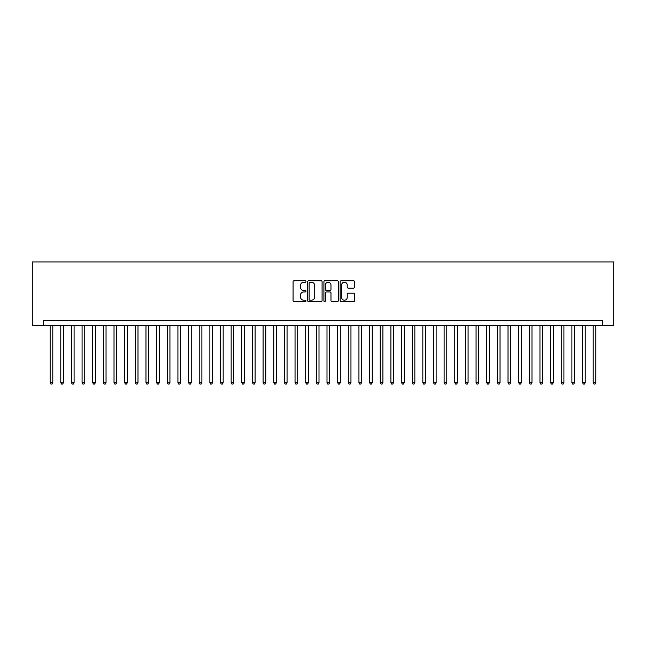 <?xml version="1.0" encoding="UTF-8"?>
<svg xmlns="http://www.w3.org/2000/svg" width="646" height="646" viewBox="0 0 646 646"><rect width="100%" height="100%" fill="white"/><g stroke="black" fill="none" stroke-linecap="round" stroke-linejoin="round"><path stroke-width="0.97" d="M305.962 281.495A0.735 0.735 0 0 0 305.235 280.76L294.124 280.76A1.042 1.042 0 0 0 293.082 281.809L293.082 300.624A1.042 1.042 0 0 0 294.124 301.666L305.235 301.666A0.735 0.735 0 0 0 305.962 300.939A0.735 0.735 0 0 0 305.235 300.204L303.798 300.204A3.343 3.343 0 0 1 300.447 296.861L300.447 295.295A3.343 3.343 0 0 1 303.798 291.944L305.235 291.944A0.735 0.735 0 0 0 305.962 291.217A0.735 0.735 0 0 0 305.235 290.482L303.798 290.482A3.343 3.343 0 0 1 300.447 287.139L300.447 285.572A3.343 3.343 0 0 1 303.798 282.229L305.235 282.229A0.735 0.735 0 0 0 305.962 281.495M353.548 288.132A1.042 1.042 0 0 0 354.589 287.082L354.589 281.809A1.042 1.042 0 0 0 353.548 280.76L341.209 280.76A1.042 1.042 0 0 0 340.167 281.809L340.167 300.624A1.042 1.042 0 0 0 341.209 301.666L353.548 301.666A1.042 1.042 0 0 0 354.589 300.624L354.589 294.245A1.042 1.042 0 0 0 353.548 293.203L348.267 293.203A1.042 1.042 0 0 0 347.225 294.245L347.225 297.41A2.794 2.794 0 0 1 344.423 300.204A2.794 2.794 0 0 1 341.629 297.41L341.629 285.023A2.794 2.794 0 0 1 344.423 282.229A2.794 2.794 0 0 1 347.225 285.023L347.225 287.082A1.042 1.042 0 0 0 348.267 288.132L353.548 288.132M602.516 325.818L613.7 325.818L613.7 261.929L32.3 261.929L32.3 325.818L602.516 325.818L602.516 320.497L43.484 320.497L43.484 325.818M322.088 281.809A1.042 1.042 0 0 0 321.038 280.76L308.707 280.76A1.042 1.042 0 0 0 307.666 281.809L307.666 300.624A1.042 1.042 0 0 0 308.707 301.666L321.038 301.666A1.042 1.042 0 0 0 322.088 300.624L322.088 281.809M324.962 280.76L337.293 280.76A1.042 1.042 0 0 1 338.334 281.809L338.334 300.624A1.042 1.042 0 0 1 337.293 301.666L332.012 301.666A1.042 1.042 0 0 1 330.97 300.624L330.97 292.993A1.042 1.042 0 0 0 329.928 291.944L326.424 291.944A1.042 1.042 0 0 0 325.374 292.993L325.374 300.939A0.735 0.735 0 0 1 324.647 301.666A0.735 0.735 0 0 1 323.912 300.939L323.912 281.809A1.042 1.042 0 0 1 324.962 280.76M309.854 282.229A0.735 0.735 0 0 0 309.127 282.956L309.127 299.469A0.735 0.735 0 0 0 309.854 300.204L311.372 300.204A3.343 3.343 0 0 0 314.715 296.861L314.715 285.572A3.343 3.343 0 0 0 311.372 282.229L309.854 282.229M330.97 285.072A2.794 2.794 0 0 0 328.176 282.278A2.794 2.794 0 0 0 325.374 285.072L325.374 289.44A1.042 1.042 0 0 0 326.424 290.482L329.928 290.482A1.042 1.042 0 0 0 330.97 289.44L330.97 285.072M50.138 325.818L50.138 382.682L52.794 382.682L52.794 325.818M52.794 382.682L52.003 384.071L50.937 384.071L50.138 382.682M60.781 325.818L60.781 382.682L63.445 382.682L63.445 325.818M63.445 382.682L62.646 384.071L61.58 384.071L60.781 382.682M71.431 325.818L71.431 382.682L74.096 382.682L74.096 325.818M74.096 382.682L73.297 384.071L72.231 384.071L71.431 382.682M82.082 325.818L82.082 382.682L84.747 382.682L84.747 325.818M84.747 382.682L83.948 384.071L82.882 384.071L82.082 382.682M92.733 325.818L92.733 382.682L95.39 382.682L95.39 325.818M95.39 382.682L94.591 384.071L93.525 384.071L92.733 382.682M103.376 325.818L103.376 382.682L106.041 382.682L106.041 325.818M106.041 382.682L105.241 384.071L104.176 384.071L103.376 382.682M114.027 325.818L114.027 382.682L116.692 382.682L116.692 325.818M116.692 382.682L115.892 384.071L114.826 384.071L114.027 382.682M124.678 325.818L124.678 382.682L127.335 382.682L127.335 325.818M127.335 382.682L126.535 384.071L125.469 384.071L124.678 382.682M135.321 325.818L135.321 382.682L137.986 382.682L137.986 325.818M137.986 382.682L137.186 384.071L136.12 384.071L135.321 382.682M145.972 325.818L145.972 382.682L148.637 382.682L148.637 325.818M148.637 382.682L147.837 384.071L146.771 384.071L145.972 382.682M156.623 325.818L156.623 382.682L159.279 382.682L159.279 325.818M159.279 382.682L158.48 384.071L157.422 384.071L156.623 382.682M167.266 325.818L167.266 382.682L169.93 382.682L169.93 325.818M169.93 382.682L169.131 384.071L168.065 384.071L167.266 382.682M177.916 325.818L177.916 382.682L180.581 382.682L180.581 325.818M180.581 382.682L179.782 384.071L178.716 384.071L177.916 382.682M188.567 325.818L188.567 382.682L191.224 382.682L191.224 325.818M191.224 382.682L190.425 384.071L189.367 384.071L188.567 382.682M199.21 325.818L199.21 382.682L201.875 382.682L201.875 325.818M201.875 382.682L201.076 384.071L200.01 384.071L199.21 382.682M209.861 325.818L209.861 382.682L212.526 382.682L212.526 325.818M212.526 382.682L211.726 384.071L210.661 384.071L209.861 382.682M220.512 325.818L220.512 382.682L223.169 382.682L223.169 325.818M223.169 382.682L222.369 384.071L221.312 384.071L220.512 382.682M231.155 325.818L231.155 382.682L233.82 382.682L233.82 325.818M233.82 382.682L233.02 384.071L231.954 384.071L231.155 382.682M241.806 325.818L241.806 382.682L244.471 382.682L244.471 325.818M244.471 382.682L243.671 384.071L242.605 384.071L241.806 382.682M252.457 325.818L252.457 382.682L255.113 382.682L255.113 325.818M255.113 382.682L254.322 384.071L253.256 384.071L252.457 382.682M263.1 325.818L263.1 382.682L265.764 382.682L265.764 325.818M265.764 382.682L264.965 384.071L263.899 384.071L263.1 382.682M273.751 325.818L273.751 382.682L276.415 382.682L276.415 325.818M276.415 382.682L275.616 384.071L274.55 384.071L273.751 382.682M284.401 325.818L284.401 382.682L287.058 382.682L287.058 325.818M287.058 382.682L286.267 384.071L285.201 384.071L284.401 382.682M295.044 325.818L295.044 382.682L297.709 382.682L297.709 325.818M297.709 382.682L296.91 384.071L295.844 384.071L295.044 382.682M305.695 325.818L305.695 382.682L308.36 382.682L308.36 325.818M308.36 382.682L307.561 384.071L306.495 384.071L305.695 382.682M316.346 325.818L316.346 382.682L319.003 382.682L319.003 325.818M319.003 382.682L318.212 384.071L317.146 384.071L316.346 382.682M326.997 325.818L326.997 382.682L329.654 382.682L329.654 325.818M329.654 382.682L328.854 384.071L327.788 384.071L326.997 382.682M337.64 325.818L337.64 382.682L340.305 382.682L340.305 325.818M340.305 382.682L339.505 384.071L338.439 384.071L337.64 382.682M348.291 325.818L348.291 382.682L350.956 382.682L350.956 325.818M350.956 382.682L350.156 384.071L349.09 384.071L348.291 382.682M358.942 325.818L358.942 382.682L361.599 382.682L361.599 325.818M361.599 382.682L360.799 384.071L359.733 384.071L358.942 382.682M369.585 325.818L369.585 382.682L372.249 382.682L372.249 325.818M372.249 382.682L371.45 384.071L370.384 384.071L369.585 382.682M380.236 325.818L380.236 382.682L382.9 382.682L382.9 325.818M382.9 382.682L382.101 384.071L381.035 384.071L380.236 382.682M390.887 325.818L390.887 382.682L393.543 382.682L393.543 325.818M393.543 382.682L392.744 384.071L391.678 384.071L390.887 382.682M401.529 325.818L401.529 382.682L404.194 382.682L404.194 325.818M404.194 382.682L403.395 384.071L402.329 384.071L401.529 382.682M412.18 325.818L412.18 382.682L414.845 382.682L414.845 325.818M414.845 382.682L414.046 384.071L412.98 384.071L412.18 382.682M422.831 325.818L422.831 382.682L425.488 382.682L425.488 325.818M425.488 382.682L424.688 384.071L423.631 384.071L422.831 382.682M433.474 325.818L433.474 382.682L436.139 382.682L436.139 325.818M436.139 382.682L435.339 384.071L434.273 384.071L433.474 382.682M444.125 325.818L444.125 382.682L446.79 382.682L446.79 325.818M446.79 382.682L445.99 384.071L444.924 384.071L444.125 382.682M454.776 325.818L454.776 382.682L457.433 382.682L457.433 325.818M457.433 382.682L456.633 384.071L455.575 384.071L454.776 382.682M465.419 325.818L465.419 382.682L468.084 382.682L468.084 325.818M468.084 382.682L467.284 384.071L466.218 384.071L465.419 382.682M476.07 325.818L476.07 382.682L478.734 382.682L478.734 325.818M478.734 382.682L477.935 384.071L476.869 384.071L476.07 382.682M486.721 325.818L486.721 382.682L489.377 382.682L489.377 325.818M489.377 382.682L488.578 384.071L487.52 384.071L486.721 382.682M497.363 325.818L497.363 382.682L500.028 382.682L500.028 325.818M500.028 382.682L499.229 384.071L498.163 384.071L497.363 382.682M508.014 325.818L508.014 382.682L510.679 382.682L510.679 325.818M510.679 382.682L509.88 384.071L508.814 384.071L508.014 382.682M518.665 325.818L518.665 382.682L521.322 382.682L521.322 325.818M521.322 382.682L520.531 384.071L519.465 384.071L518.665 382.682M529.308 325.818L529.308 382.682L531.973 382.682L531.973 325.818M531.973 382.682L531.173 384.071L530.108 384.071L529.308 382.682M539.959 325.818L539.959 382.682L542.624 382.682L542.624 325.818M542.624 382.682L541.824 384.071L540.759 384.071L539.959 382.682M550.61 325.818L550.61 382.682L553.267 382.682L553.267 325.818M553.267 382.682L552.475 384.071L551.409 384.071L550.61 382.682M561.253 325.818L561.253 382.682L563.918 382.682L563.918 325.818M563.918 382.682L563.118 384.071L562.052 384.071L561.253 382.682M571.904 325.818L571.904 382.682L574.569 382.682L574.569 325.818M574.569 382.682L573.769 384.071L572.703 384.071L571.904 382.682M582.555 325.818L582.555 382.682L585.219 382.682L585.219 325.818M585.219 382.682L584.42 384.071L583.354 384.071L582.555 382.682M593.206 325.818L593.206 382.682L595.862 382.682L595.862 325.818M595.862 382.682L595.063 384.071L593.997 384.071L593.206 382.682"/></g></svg>
